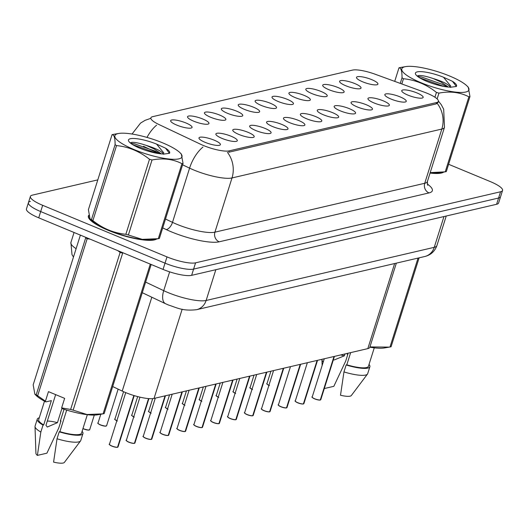 <?xml version="1.0" encoding="UTF-8"?>
<svg xmlns="http://www.w3.org/2000/svg" width="529" height="529" viewBox="0 0 529 529"><rect width="100%" height="100%" fill="white"/><g stroke="black" fill="none" stroke-linecap="round" stroke-linejoin="round"><path stroke-width="0.79" d="M345.741 85.731A11.228 2.566 -162.5 0 1 339.605 81.664A11.228 2.566 -162.5 0 1 354.893 83.602A11.228 2.566 -162.5 0 1 360.811 88.356A11.228 2.566 -162.5 0 1 345.741 85.731M328.846 89.672A11.228 2.566 -162.5 0 1 322.71 85.605A11.228 2.566 -162.5 0 1 337.998 87.536A11.228 2.566 -162.5 0 1 343.916 92.291A11.228 2.566 -162.5 0 1 328.846 89.672M311.951 93.607A11.228 2.566 -162.5 0 1 305.815 89.54A11.228 2.566 -162.5 0 1 321.103 91.477A11.228 2.566 -162.5 0 1 327.021 96.225A11.228 2.566 -162.5 0 1 311.951 93.607M295.056 97.541A11.228 2.566 -162.5 0 1 288.92 93.481A11.228 2.566 -162.5 0 1 304.201 95.412A11.228 2.566 -162.5 0 1 310.126 100.166A11.228 2.566 -162.5 0 1 295.056 97.541M278.161 101.482A11.228 2.566 -162.5 0 1 272.025 97.415A11.228 2.566 -162.5 0 1 287.307 99.346A11.228 2.566 -162.5 0 1 293.225 104.101A11.228 2.566 -162.5 0 1 278.161 101.482M261.26 105.416A11.228 2.566 -162.5 0 1 255.123 101.35A11.228 2.566 -162.5 0 1 270.412 103.287A11.228 2.566 -162.5 0 1 276.33 108.035A11.228 2.566 -162.5 0 1 261.26 105.416M244.365 109.351A11.228 2.566 -162.5 0 1 238.229 105.291A11.228 2.566 -162.5 0 1 253.517 107.222A11.228 2.566 -162.5 0 1 259.435 111.976A11.228 2.566 -162.5 0 1 244.365 109.351M227.47 113.292A11.228 2.566 -162.5 0 1 221.334 109.225A11.228 2.566 -162.5 0 1 236.622 111.156A11.228 2.566 -162.5 0 1 242.54 115.911A11.228 2.566 -162.5 0 1 227.47 113.292M210.575 117.226A11.228 2.566 -162.5 0 1 204.439 113.16A11.228 2.566 -162.5 0 1 219.727 115.097A11.228 2.566 -162.5 0 1 225.645 119.852A11.228 2.566 -162.5 0 1 210.575 117.226M193.68 121.167A11.228 2.566 -162.5 0 1 187.544 117.101A11.228 2.566 -162.5 0 1 202.825 119.032A11.228 2.566 -162.5 0 1 208.75 123.786A11.228 2.566 -162.5 0 1 193.68 121.167M176.785 125.102A11.228 2.566 -162.5 0 1 170.649 121.035A11.228 2.566 -162.5 0 1 185.93 122.973A11.228 2.566 -162.5 0 1 191.855 127.72A11.228 2.566 -162.5 0 1 176.785 125.102M362.636 81.797A11.228 2.566 -162.5 0 1 356.5 77.73A11.228 2.566 -162.5 0 1 371.788 79.661A11.228 2.566 -162.5 0 1 377.706 84.415A11.228 2.566 -162.5 0 1 362.636 81.797M390.971 99.029A11.228 2.566 -162.5 0 1 384.834 94.962A11.228 2.566 -162.5 0 1 400.122 96.893A11.228 2.566 -162.5 0 1 406.041 101.647A11.228 2.566 -162.5 0 1 390.971 99.029M374.076 102.963A11.228 2.566 -162.5 0 1 367.939 98.897A11.228 2.566 -162.5 0 1 383.227 100.834A11.228 2.566 -162.5 0 1 389.146 105.582A11.228 2.566 -162.5 0 1 374.076 102.963M357.181 106.898A11.228 2.566 -162.5 0 1 351.044 102.838A11.228 2.566 -162.5 0 1 366.332 104.768A11.228 2.566 -162.5 0 1 372.251 109.523A11.228 2.566 -162.5 0 1 357.181 106.898M340.286 110.839A11.228 2.566 -162.5 0 1 334.149 106.772A11.228 2.566 -162.5 0 1 349.438 108.703A11.228 2.566 -162.5 0 1 355.356 113.457A11.228 2.566 -162.5 0 1 340.286 110.839M323.391 114.773A11.228 2.566 -162.5 0 1 317.255 110.706A11.228 2.566 -162.5 0 1 332.536 112.644A11.228 2.566 -162.5 0 1 338.461 117.398A11.228 2.566 -162.5 0 1 323.391 114.773M306.496 118.714A11.228 2.566 -162.5 0 1 300.36 114.648A11.228 2.566 -162.5 0 1 315.641 116.578A11.228 2.566 -162.5 0 1 321.559 121.333A11.228 2.566 -162.5 0 1 306.496 118.714M289.594 122.649A11.228 2.566 -162.5 0 1 283.458 118.582A11.228 2.566 -162.5 0 1 298.746 120.513A11.228 2.566 -162.5 0 1 304.664 125.267A11.228 2.566 -162.5 0 1 289.594 122.649M272.7 126.583A11.228 2.566 -162.5 0 1 266.563 122.523A11.228 2.566 -162.5 0 1 281.851 124.454A11.228 2.566 -162.5 0 1 287.769 129.208A11.228 2.566 -162.5 0 1 272.7 126.583M255.805 130.524A11.228 2.566 -162.5 0 1 249.668 126.457A11.228 2.566 -162.5 0 1 264.956 128.388A11.228 2.566 -162.5 0 1 270.874 133.143A11.228 2.566 -162.5 0 1 255.805 130.524M238.91 134.459A11.228 2.566 -162.5 0 1 232.773 130.392A11.228 2.566 -162.5 0 1 248.061 132.329A11.228 2.566 -162.5 0 1 253.98 137.077A11.228 2.566 -162.5 0 1 238.91 134.459M222.015 138.393A11.228 2.566 -162.5 0 1 215.878 134.333A11.228 2.566 -162.5 0 1 231.166 136.264A11.228 2.566 -162.5 0 1 237.085 141.018A11.228 2.566 -162.5 0 1 222.015 138.393M205.12 142.334A11.228 2.566 -162.5 0 1 198.983 138.267A11.228 2.566 -162.5 0 1 214.265 140.198A11.228 2.566 -162.5 0 1 220.19 144.953A11.228 2.566 -162.5 0 1 205.12 142.334M407.872 95.088A11.228 2.566 -162.5 0 1 401.736 91.028A11.228 2.566 -162.5 0 1 417.017 92.959A11.228 2.566 -162.5 0 1 422.935 97.713A11.228 2.566 -162.5 0 1 407.872 95.088M424.172 92.132A20.214 4.616 -162.5 0 1 427.333 93.362A20.214 4.616 -162.5 0 1 438.376 101.363A20.214 4.616 -162.5 0 1 436.584 102.54L229.196 150.864A20.214 4.616 -162.5 0 1 200.57 144.238L159.004 124.553A20.214 4.616 -162.5 0 1 150.871 117.841A20.214 4.616 -162.5 0 1 152.663 116.664L352.519 70.099A20.214 4.616 -162.5 0 1 375.081 74.199L424.172 92.132M396.347 263.138L369.811 347.308A22.456 5.131 -162.5 0 1 367.82 348.618L154.038 398.43A22.456 5.131 -162.5 0 1 122.225 391.07L112.684 386.554M88.713 215.329A36.309 8.292 17.5 0 0 88.383 215.958A36.309 8.292 17.5 0 0 108.22 230.32A36.309 8.292 17.5 0 0 156.723 238.963M438.105 102.309L436.18 103.909L228.792 152.233M30.411 201.377A22.456 5.131 17.5 0 0 28.421 202.686L26.45 208.942A22.456 5.131 17.5 0 0 38.716 217.822L163.058 269.42L165.028 263.158A22.456 5.131 17.5 0 0 193.607 269.089L498.589 198.025A22.456 5.131 17.5 0 0 500.579 196.722A22.456 5.131 17.5 0 1 498.589 198.025L193.607 269.089A22.456 5.131 17.5 0 1 165.028 263.158L40.693 211.567L165.028 263.158L166.999 256.902A22.456 5.131 17.5 0 0 195.578 262.834L500.56 191.769A22.456 5.131 17.5 0 0 502.55 190.46A22.456 5.131 17.5 0 0 490.284 181.579L448.612 164.288M28.421 202.686A22.456 5.131 17.5 0 0 40.693 211.567A22.456 5.131 17.5 0 1 28.421 202.686L30.398 196.424A22.456 5.131 17.5 0 0 42.664 205.312L166.999 256.902M430.064 173.062A36.309 8.292 17.5 0 0 443.652 172.11M97.805 179.873L32.388 195.122A22.456 5.131 17.5 0 0 30.398 196.424M163.058 269.42A22.456 5.131 17.5 0 0 191.63 275.344L496.612 204.28A22.456 5.131 17.5 0 0 498.602 202.977L502.55 190.46M320.197 400.056C318.914 400.136 317.069 399.745 314.669 398.886C312.123 397.418 311.303 396.783 312.209 396.988A4.49 1.025 17.5 0 0 314.662 398.76A4.49 1.025 17.5 0 0 320.296 399.964L320.124 400.05A4.344 0.992 -162.5 0 1 314.682 398.886M320.283 400.017L334.163 356.46M320.296 399.964L334.004 356.5M303.302 403.997C302.019 404.07 300.174 403.68 297.774 402.827C295.228 401.359 294.408 400.724 295.314 400.922A4.49 1.025 17.5 0 0 297.767 402.701A4.49 1.025 17.5 0 0 303.401 403.905L303.229 403.991A4.344 0.992 -162.5 0 1 297.787 402.827M303.382 403.951L317.268 360.394M303.401 403.905L317.109 360.434M278.525 405.221A4.344 0.992 -162.5 0 0 280.866 406.755C278.333 405.293 277.513 404.659 278.419 404.857A4.49 1.025 17.5 0 0 280.873 406.636A4.49 1.025 17.5 0 0 286.506 407.839L286.334 407.925A4.344 0.992 -162.5 0 1 280.892 406.761M286.487 407.885L300.373 364.336M286.506 407.839L300.207 364.369M261.63 409.155A4.344 0.992 -162.5 0 0 263.971 410.689C261.432 409.228 260.618 408.6 261.524 408.798A4.49 1.025 17.5 0 0 263.978 410.577A4.49 1.025 17.5 0 0 269.611 411.774L269.44 411.86A4.344 0.992 -162.5 0 1 263.991 410.696M269.592 411.826L283.471 368.27M269.611 411.774L283.313 368.31M244.735 413.089A4.344 0.992 -162.5 0 0 247.076 414.624C244.537 413.169 243.717 412.534 244.629 412.732A4.49 1.025 17.5 0 0 247.083 414.511A4.49 1.025 17.5 0 0 252.71 415.715L252.545 415.801A4.344 0.992 -162.5 0 1 247.096 414.637M252.697 415.761L266.576 372.204M252.71 415.715L266.418 372.244M404.923 66.753A35.185 8.034 17.5 0 0 421.024 82.722A35.185 8.034 17.5 0 0 465.798 92.013A35.185 8.034 17.5 0 0 467.001 85.943A35.185 8.034 17.5 0 0 437.774 71.726A35.185 8.034 17.5 0 0 405.677 66.608A35.185 8.034 17.5 0 0 404.923 66.753M405.677 66.608L400.063 67.567A40.422 9.231 17.5 0 0 399.501 67.686A40.422 9.231 17.5 0 0 398.985 67.818L394.707 81.373M400.255 83.397L402.02 77.789C402.073 71.117 401.061 67.791 398.985 67.818M402.02 77.789A40.422 9.231 17.5 0 0 403.462 78.742L401.815 83.966M434.917 97.217L436.432 92.416C426.473 84.481 415.49 79.919 403.462 78.742M436.432 92.416A40.422 9.231 17.5 0 0 438.958 93.117L437.133 98.903M430.203 172.626L445.233 171.839L468.886 96.82C460.012 92.225 450.034 90.995 438.958 93.117M468.886 96.82A40.422 9.231 17.5 0 0 469.441 96.708A40.422 9.231 17.5 0 0 469.964 96.569L446.311 171.581A40.422 9.231 17.5 0 1 445.788 171.72A40.422 9.231 17.5 0 1 445.233 171.839M430.163 172.745A35.185 8.034 17.5 0 0 439.619 172.798L444.552 171.958M450.549 87.424C448.81 84.475 443.018 81.512 433.172 78.537L432.735 78.398C426.506 76.315 421.884 75.343 418.869 75.488L417.103 75.997M448.096 86.868L440.981 82.035L433.172 78.537M456.382 86.465C457.215 85.255 455.912 83.536 452.474 81.314L443.487 77.241A20.915 4.774 17.5 0 0 417.262 71.878A20.915 4.774 17.5 0 0 415.629 74.338A20.915 4.774 17.5 0 0 430.54 82.802A20.915 4.774 17.5 0 0 451.263 87.146L456.382 86.465L456.587 86.082M443.487 77.241L450.768 86.115M467.001 85.943L468.271 87.199L469.964 96.569M443.864 86.432L419.629 77.796M456.368 86.472L452.474 81.314M446.939 86.901L442.211 84.303L421.461 76.97L417.507 76.335M117.993 133.612A35.185 8.034 17.5 0 0 134.102 149.581A35.185 8.034 17.5 0 0 178.868 158.872A35.185 8.034 17.5 0 0 180.078 152.795A35.185 8.034 17.5 0 0 150.851 138.578A35.185 8.034 17.5 0 0 118.754 133.46A35.185 8.034 17.5 0 0 117.993 133.612M118.754 133.46L113.133 134.426A40.422 9.231 17.5 0 0 112.578 134.538A40.422 9.231 17.5 0 0 112.055 134.677L88.403 209.689L90.095 219.066L91.444 219.661A40.422 9.231 17.5 0 0 92.886 220.606C102.785 228.521 113.775 233.084 125.856 234.287A40.422 9.231 17.5 0 0 128.375 234.988L142.175 239.353L158.303 238.691A40.422 9.231 17.5 0 0 158.865 238.572A40.422 9.231 17.5 0 0 159.388 238.44L183.034 163.428A40.422 9.231 17.5 0 1 182.518 163.56A40.422 9.231 17.5 0 1 181.956 163.679C173.082 159.084 163.111 157.847 152.028 159.976L128.375 234.988M91.444 219.661L115.091 144.648C115.143 137.97 114.132 134.65 112.055 134.677M115.091 144.648A40.422 9.231 17.5 0 0 116.539 145.594L92.886 220.606M125.856 234.287L149.502 159.275C139.55 151.34 128.56 146.778 116.539 145.594M149.502 159.275A40.422 9.231 17.5 0 0 152.028 159.976M90.095 219.066L91.365 220.315A35.185 8.034 17.5 0 0 120.592 234.539A35.185 8.034 17.5 0 0 152.689 239.657L157.629 238.81M163.626 154.276C161.881 151.334 156.088 148.371 146.249 145.396L145.806 145.257C139.577 143.167 134.955 142.195 131.946 142.341L130.18 142.856M161.173 153.727L154.058 148.894L146.249 145.396M169.452 153.324C170.292 152.107 168.989 150.388 165.551 148.173L156.558 144.093A20.915 4.774 17.5 0 0 130.339 138.737A20.915 4.774 17.5 0 0 128.706 141.197A20.915 4.774 17.5 0 0 143.61 149.654A20.915 4.774 17.5 0 0 164.334 153.999L169.452 153.324L169.664 152.934M156.558 144.093L163.838 152.974M158.303 238.691L181.956 163.679M181.341 154.058L183.034 163.428M156.934 153.291L132.7 144.648M169.439 153.331L165.551 148.173M160.009 153.76L155.281 151.162L134.538 143.828L130.584 143.187M430.097 172.957A35.932 8.206 17.5 0 0 442.899 172.236M334.097 360.011L344.372 355.799L344.961 353.941M344.372 355.799A16.921 3.862 17.5 0 0 340.663 354.946M369.85 347.189A35.185 8.034 17.5 0 0 384.385 347.963L390.005 346.998A40.422 9.231 17.5 0 0 391.083 346.746L419.12 257.835M369.93 346.925L389.324 347.117M350.654 352.618L346.812 364.805A22.456 5.131 17.5 0 0 368.455 366.26L374.267 347.831M346.812 364.805L346.145 364.964A23.957 5.469 17.5 0 0 369.883 366.716A23.957 5.469 17.5 0 0 369.024 364.448M346.145 364.964L343.956 371.913A23.957 5.469 17.5 0 0 367.483 374.063A23.957 5.469 17.5 0 0 367.688 373.666L369.883 366.716M343.956 371.913L340.504 395.256A14.971 3.419 17.5 0 0 351.322 395.54L367.483 374.063M390.005 346.998L418.036 258.086M347.533 353.346L347.255 354.212L347.923 354.06A23.957 5.469 17.5 0 0 347.361 353.888M321.982 359.297A23.957 5.469 17.5 0 0 321.936 359.7A23.957 5.469 17.5 0 0 323.259 361.955M347.923 354.06L345.735 361.009L333.839 386.322L324.317 388.537A14.971 3.419 17.5 0 1 324.297 388.524M88.806 215.892A35.932 8.206 17.5 0 0 88.74 216.07A35.932 8.206 17.5 0 0 108.372 230.287A35.932 8.206 17.5 0 0 155.976 239.095M55.644 394.621L45.957 425.329L47.326 427.029L57.449 422.651L61.939 408.414M57.449 422.651A16.921 3.862 17.5 0 0 47.306 421.071M80.388 235.114L33.175 384.854L34.868 394.231L36.137 395.48A35.185 8.034 17.5 0 0 45.871 401.901L45.441 401.167L48.45 391.639L64.637 398.357L61.635 407.885L70.621 409.453L120.136 252.419L117.742 250.614M120.136 252.419A40.422 9.231 17.5 0 0 122.662 253.113L73.147 410.147L86.948 414.518L103.076 413.857A40.422 9.231 17.5 0 0 104.153 413.605L151.175 264.487M61.635 407.885L62.058 408.613A35.185 8.034 17.5 0 0 97.462 414.815L102.401 413.976M70.621 409.453A40.422 9.231 17.5 0 0 73.147 410.147M66.68 410.107L59.889 431.664A22.456 5.131 17.5 0 0 81.526 433.119L87.338 414.69M59.889 431.664L59.222 431.816A23.957 5.469 17.5 0 0 82.954 433.568A23.957 5.469 17.5 0 0 82.101 431.307M59.222 431.816L57.026 438.766A23.957 5.469 17.5 0 0 80.56 440.915A23.957 5.469 17.5 0 0 80.765 440.518L82.954 433.568M57.026 438.766L53.581 462.115A14.971 3.419 17.5 0 0 64.399 462.392L80.56 440.915M34.868 394.231L36.21 394.826L85.724 237.792A40.422 9.231 17.5 0 0 87.173 238.738L37.658 395.771L45.441 401.167M90.023 239.108L87.173 238.738M103.076 413.857L150.289 264.116M36.21 394.826A40.422 9.231 17.5 0 0 37.658 395.771M44.502 401.18L38.69 419.609A22.456 5.131 17.5 0 0 43.695 424.946L51.366 400.618L45.871 401.901M64.049 409.281L60.332 421.071L61 420.912A23.957 5.469 17.5 0 0 60.438 420.74M39.265 417.798A23.957 5.469 17.5 0 0 37.261 419.16A23.957 5.469 17.5 0 0 43.028 425.098L43.695 424.946M37.261 419.16L35.073 426.116A23.957 5.469 17.5 0 0 35.013 426.559A23.957 5.469 17.5 0 0 40.839 432.054L43.028 425.098M61 420.912L58.805 427.862L46.916 453.174L37.394 455.396L40.839 432.054M35.013 426.559L35.932 453.419A14.971 3.419 17.5 0 0 37.394 455.396M227.84 417.031A4.344 0.992 -162.5 0 0 230.181 418.565C227.642 417.103 226.822 416.468 227.728 416.673A4.49 1.025 17.5 0 0 230.188 418.446A4.49 1.025 17.5 0 0 235.815 419.649L235.643 419.735A4.344 0.992 -162.5 0 1 230.201 418.571M235.802 419.702L249.681 376.145M235.815 419.649L249.523 376.179M210.939 420.965A4.344 0.992 -162.5 0 0 213.28 422.499C210.747 421.044 209.927 420.41 210.833 420.608A4.49 1.025 17.5 0 0 213.286 422.387A4.49 1.025 17.5 0 0 218.92 423.59L218.748 423.669A4.344 0.992 -162.5 0 1 213.306 422.512M218.907 423.636L232.786 380.08M218.92 423.59L232.628 380.12M194.044 424.899A4.344 0.992 -162.5 0 0 196.385 426.434C193.852 424.979 193.032 424.344 193.938 424.542A4.49 1.025 17.5 0 0 196.391 426.321A4.49 1.025 17.5 0 0 202.025 427.525L201.853 427.611A4.344 0.992 -162.5 0 1 196.411 426.447M202.005 427.571L215.892 384.021M202.025 427.525L215.733 384.054M177.149 428.84A4.344 0.992 -162.5 0 0 179.49 430.375C176.957 428.913 176.137 428.278 177.043 428.483A4.49 1.025 17.5 0 0 179.496 430.256A4.49 1.025 17.5 0 0 185.13 431.459L184.958 431.545A4.344 0.992 -162.5 0 1 179.516 430.381M185.11 431.512L198.997 387.955M185.13 431.459L198.831 387.995M160.254 432.775A4.344 0.992 -162.5 0 0 162.595 434.309C160.062 432.854 159.242 432.219 160.148 432.418A4.49 1.025 17.5 0 0 162.601 434.197A4.49 1.025 17.5 0 0 168.235 435.4L168.063 435.486A4.344 0.992 -162.5 0 1 162.621 434.322M168.215 435.446L182.095 391.89M168.235 435.4L181.936 391.929M151.234 439.427C149.952 439.5 148.107 439.11 145.706 438.257C143.161 436.789 142.347 436.154 143.253 436.352A4.49 1.025 17.5 0 0 145.706 438.131A4.49 1.025 17.5 0 0 151.334 439.334L151.168 439.42A4.344 0.992 -162.5 0 1 145.72 438.257A4.344 0.992 -162.5 0 1 143.359 436.716M151.32 439.381L165.2 395.831M151.334 439.334L165.041 395.864M134.34 443.368C133.057 443.441 131.212 443.051 128.811 442.191C126.266 440.723 125.446 440.095 126.358 440.293A4.49 1.025 17.5 0 0 128.811 442.072A4.49 1.025 17.5 0 0 134.439 443.269L134.273 443.355A4.344 0.992 -162.5 0 1 128.825 442.191A4.344 0.992 -162.5 0 1 126.464 440.65M134.419 443.315L148.675 398.601M134.439 443.269L148.53 398.595M111.917 446.132C109.371 444.664 108.551 444.029 109.457 444.228A4.49 1.025 17.5 0 0 111.91 446.007A4.49 1.025 17.5 0 0 117.544 447.21L117.372 447.296A4.344 0.992 -162.5 0 1 111.93 446.132C114.317 446.985 116.162 447.375 117.445 447.303M117.531 447.256L133.982 395.547M117.544 447.21L133.85 395.5M229.196 150.864L228.766 152.24M436.584 102.54L436.154 103.915M394.641 263.535L367.82 348.618M151.816 297.219L122.225 391.07M182.161 309.227L154.038 398.43M427.187 183.907A37.433 8.55 -162.5 0 1 429.019 192.913L219.191 241.806A7.485 6.798 76.9 0 1 214.913 232.165L424.734 183.279A29.941 6.837 17.5 0 0 427.392 181.533L427.65 185.282M219.191 241.806A37.433 8.55 -162.5 0 1 171.568 231.927A37.433 8.55 -162.5 0 1 166.172 229.54L162.714 227.893M202.991 147.029A26.199 13.179 115.3 0 0 189.587 168.136L172.494 222.352A29.941 6.837 17.5 0 0 176.805 224.263A29.941 6.837 17.5 0 0 214.913 232.165L232.006 177.949A29.941 6.837 -162.5 0 1 193.905 170.047A29.941 6.837 -162.5 0 1 189.587 168.136L182.598 164.823M227.417 152.312A26.199 23.798 76.9 0 1 232.006 177.949L441.834 129.056A26.199 23.798 -103.1 0 0 437.245 103.426M150.6 118.403L150.699 118.384A26.199 23.798 -103.1 0 0 150.6 118.403L145.098 120.328L140.562 123.078L132.038 134.029M156.577 125.175A26.199 13.179 115.3 0 0 146.983 137.414M158.931 153.615L143.511 146.308M438.422 101.105L441.226 104.63L443.679 109.219L444.486 127.317A29.941 6.837 -162.5 0 1 441.834 129.056L424.734 183.279A7.485 6.798 76.9 0 0 429.019 192.913M195.578 262.834L191.63 275.344M500.56 191.769L496.612 204.28M42.664 205.312L38.716 217.822M165.504 219.039L172.494 222.352A7.485 3.763 -64.7 0 1 166.172 229.54M145.62 282.096L163.712 290.666A29.941 6.837 17.5 0 0 168.03 292.577A29.941 6.837 17.5 0 0 206.131 300.479L434.256 247.327A29.941 6.837 17.5 0 0 436.914 245.582C434.752 251.44 430.685 255.09 424.701 256.532L196.576 309.69A14.971 13.602 76.9 0 0 206.131 300.479L215.832 269.704M443.957 216.553L434.256 247.327A14.971 13.602 76.9 0 1 424.701 256.532M169.65 271.846L163.712 290.666A14.971 7.532 115.3 0 0 165.564 303.732L142.275 292.702M73.478 257.034L72.004 254.667L70.912 242.48A29.941 6.837 17.5 0 0 76.11 248.676M314.656 398.879A4.344 0.992 -162.5 0 1 312.315 397.345M320.455 399.931A4.49 1.025 17.5 0 0 320.779 399.686L334.427 356.401M269.44 385.595C266.953 384.199 266.133 383.565 266.98 383.69A4.49 1.025 17.5 0 0 268.944 385.257M268.911 385.357A4.344 0.992 -162.5 0 1 267.085 384.047M297.761 402.814A4.344 0.992 -162.5 0 1 295.42 401.28M303.56 403.865A4.49 1.025 17.5 0 0 303.884 403.627L317.532 360.335M286.665 407.799A4.49 1.025 17.5 0 0 286.989 407.561L300.637 364.269M269.77 411.741A4.49 1.025 17.5 0 0 270.088 411.496L283.742 368.21M252.875 415.675A4.49 1.025 17.5 0 0 253.193 415.437L266.841 372.145M252.538 389.529C250.058 388.134 249.238 387.506 250.085 387.631A4.49 1.025 17.5 0 0 252.049 389.192M252.016 389.298A4.344 0.992 -162.5 0 1 250.191 387.988M235.643 393.464C233.163 392.075 232.343 391.44 233.19 391.566A4.49 1.025 17.5 0 0 235.154 393.133M235.121 393.232A4.344 0.992 -162.5 0 1 233.296 391.923M218.748 397.405C216.268 396.009 215.448 395.375 216.295 395.5A4.49 1.025 17.5 0 0 218.259 397.067M218.226 397.167A4.344 0.992 -162.5 0 1 216.401 395.857M236.007 419.603A4.344 0.992 -162.5 0 1 235.974 419.629A4.49 1.025 17.5 0 0 236.298 419.371L249.946 376.079M219.112 423.544A4.344 0.992 -162.5 0 1 219.072 423.564A4.49 1.025 17.5 0 0 219.403 423.306L233.051 380.02M202.217 427.478A4.344 0.992 -162.5 0 1 202.177 427.498A4.49 1.025 17.5 0 0 202.508 427.247L216.156 383.955M201.853 401.339C199.373 399.95 198.554 399.316 199.393 399.441A4.49 1.025 17.5 0 0 201.364 401.002M201.331 401.108A4.344 0.992 -162.5 0 1 199.506 399.798M184.958 405.28C182.472 403.885 181.652 403.25 182.498 403.376A4.49 1.025 17.5 0 0 184.462 404.943M184.436 405.042A4.344 0.992 -162.5 0 1 182.604 403.733M168.063 409.215C165.577 407.819 164.757 407.185 165.603 407.31A4.49 1.025 17.5 0 0 167.567 408.877M167.534 408.977A4.344 0.992 -162.5 0 1 165.709 407.674M185.315 431.413A4.344 0.992 -162.5 0 1 185.282 431.439A4.49 1.025 17.5 0 0 185.613 431.181L199.261 387.896M168.42 435.354A4.344 0.992 -162.5 0 1 168.387 435.374A4.49 1.025 17.5 0 0 168.711 435.122L182.366 391.83M151.525 439.288A4.344 0.992 -162.5 0 1 151.492 439.315A4.49 1.025 17.5 0 0 151.816 439.057L165.465 395.765M134.63 443.223A4.344 0.992 -162.5 0 1 134.597 443.249A4.49 1.025 17.5 0 0 134.921 442.991L148.913 398.621M111.903 446.119A4.344 0.992 -162.5 0 1 109.563 444.585M117.736 447.164A4.344 0.992 -162.5 0 1 117.703 447.184A4.49 1.025 17.5 0 0 118.027 446.932L134.207 395.613M151.168 413.149C148.682 411.76 147.862 411.126 148.709 411.251A4.49 1.025 17.5 0 0 150.672 412.812M150.639 412.918A4.344 0.992 -162.5 0 1 148.814 411.608M134.267 417.09C131.787 415.695 130.967 415.06 131.814 415.186A4.49 1.025 17.5 0 0 133.777 416.753M133.744 416.852A4.344 0.992 -162.5 0 1 131.919 415.543M117.372 421.024C114.892 419.629 114.072 419.001 114.919 419.127A4.49 1.025 17.5 0 0 116.883 420.687M116.849 420.793A4.344 0.992 -162.5 0 1 115.024 419.484M106.296 425.997A4.344 0.992 -162.5 0 1 100.49 424.966C97.997 423.57 97.177 422.935 98.017 423.061A4.49 1.025 17.5 0 0 100.477 424.84A4.49 1.025 17.5 0 0 106.587 425.759L105.205 426.169L100.477 424.959A4.344 0.992 -162.5 0 1 98.13 423.418M82.98 428.51A4.49 1.025 17.5 0 0 83.575 428.774A4.49 1.025 17.5 0 0 89.692 429.7L88.31 430.103L83.582 428.9A4.344 0.992 -162.5 0 1 82.947 428.616L83.582 428.9A4.344 0.992 -162.5 0 0 89.401 429.932M438.376 101.363L437.992 102.586M444.486 127.317L427.392 181.533M196.576 309.69C182.531 311.264 177.44 307.878 168.387 304.982L165.564 303.732M436.914 245.582L446.231 216.024M70.912 242.48L74.06 232.489M312.209 396.988L324.264 358.768M320.779 399.686L320.369 400.017M266.98 383.69L270.921 371.193M295.314 400.922L307.362 362.702M303.884 403.627L303.474 403.958M280.879 406.761C283.279 407.614 285.118 408.004 286.407 407.932M278.419 404.857L290.467 366.643M286.989 407.561L286.573 407.892M263.978 410.696C266.385 411.555 268.223 411.946 269.506 411.873M261.524 408.798L273.572 370.578M270.088 411.496L269.678 411.833M247.083 414.637C249.483 415.49 251.328 415.88 252.611 415.807M244.629 412.732L256.677 374.512M253.193 415.437L252.783 415.768M250.085 387.631L254.026 375.134M233.19 391.566L237.131 379.068M216.295 395.5L220.229 383.009M180.078 152.795L181.348 154.051M322.135 365.499L321.936 359.7M88.383 217.201L88.74 216.07M230.188 418.571C232.588 419.431 234.433 419.821 235.716 419.742M227.728 416.673L239.782 378.453M236.298 419.371L235.888 419.702M213.293 422.506C215.693 423.365 217.538 423.755 218.821 423.683M210.833 420.608L222.888 382.388M219.403 423.306L218.993 423.643M196.398 426.447C198.798 427.3 200.643 427.69 201.926 427.617M193.938 424.542L205.993 386.322M202.508 427.247L202.098 427.577M199.393 399.441L203.334 386.944M182.498 403.376L186.439 390.878M165.603 407.31L169.544 394.819M179.503 430.381C181.903 431.241 183.742 431.631 185.031 431.552M177.043 428.483L189.091 390.263M185.613 431.181L185.196 431.512M162.601 434.322C165.008 435.175 166.847 435.565 168.129 435.493M160.148 432.418L172.196 394.198M168.711 435.122L168.301 435.453M143.253 436.352L155.301 398.139M151.816 439.057L151.406 439.387M126.358 440.293L139.954 397.153M134.921 442.991L134.511 443.328M109.457 444.228L125.73 392.617M118.027 446.932L117.617 447.263M148.709 411.251L152.683 398.641M131.814 415.186L137.679 396.591M114.919 419.127L123.568 391.685M106.587 425.759L118.139 389.132M98.017 423.061L100.801 414.247M89.692 429.7L94.294 415.093"/></g></svg>
